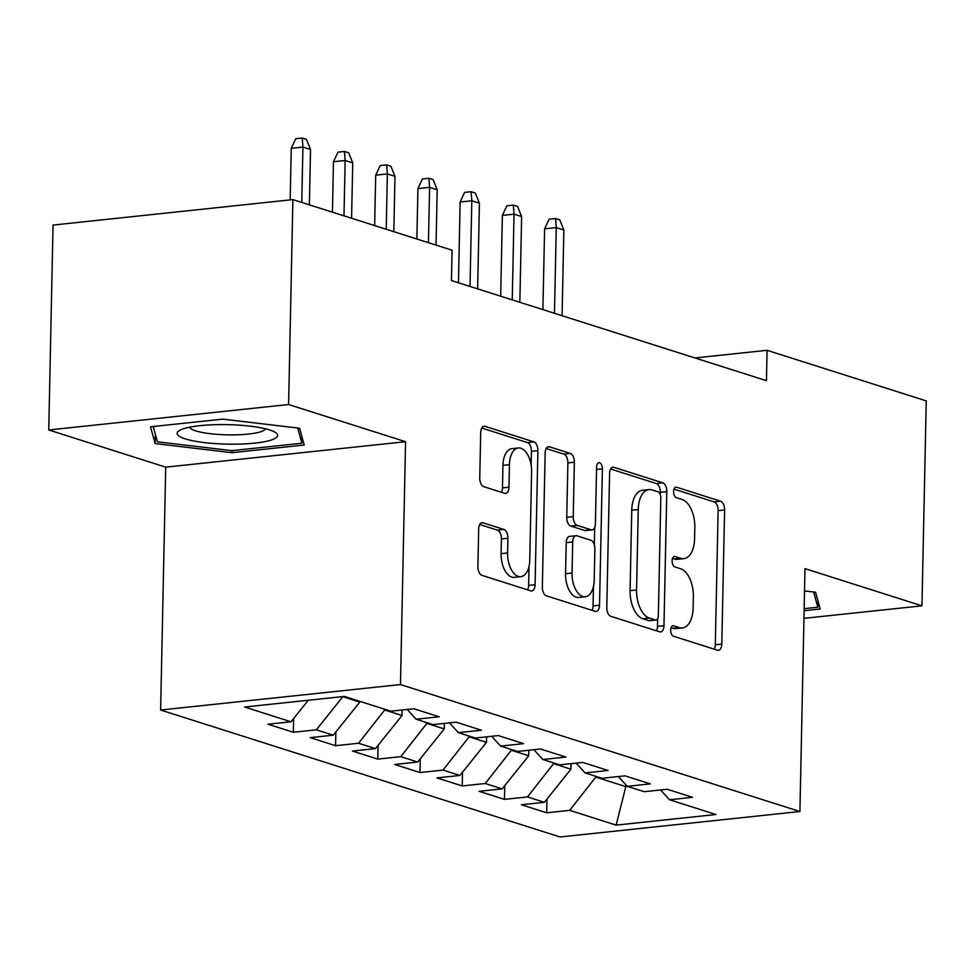 <?xml version="1.0" encoding="UTF-8"?>
<svg xmlns="http://www.w3.org/2000/svg" width="975" height="975" viewBox="0 0 975 975"><rect width="100%" height="100%" fill="white"/><g stroke="black" fill="none" stroke-linecap="round" stroke-linejoin="round"><path stroke-width="1.46" d="M670.666 630.082A5.314 2.864 83.9 0 0 673.457 636.212L717.503 650.215A7.593 4.095 83.9 0 0 718.453 650.313A7.593 4.095 83.9 0 0 721.793 644.085L724.608 509.986A7.593 4.095 83.9 0 0 720.622 501.223L676.577 487.22A5.314 2.864 83.9 0 0 675.907 487.147A5.314 2.864 83.9 0 0 673.567 491.51A5.314 2.864 83.9 0 0 676.358 497.652L682.061 499.468A24.302 13.089 83.9 0 1 694.822 527.524L694.59 538.688A24.302 13.089 83.9 0 1 683.889 558.651A24.302 13.089 83.9 0 1 680.83 558.322L675.127 556.506A5.314 2.864 83.9 0 0 674.456 556.433A5.314 2.864 83.9 0 0 672.116 560.796A5.314 2.864 83.9 0 0 674.907 566.938L680.611 568.742A24.302 13.089 83.9 0 1 693.371 596.798L693.14 607.973A24.302 13.089 83.9 0 1 682.439 627.924A24.302 13.089 83.9 0 1 679.38 627.595L673.676 625.792A5.314 2.864 83.9 0 0 673.006 625.718A5.314 2.864 83.9 0 0 670.666 630.082M482.978 522.807A7.593 4.095 83.9 0 0 482.016 522.697A7.593 4.095 83.9 0 0 478.676 528.938L477.896 566.56A7.593 4.095 83.9 0 0 481.882 575.323L530.79 590.874A7.593 4.095 83.9 0 0 531.741 590.972A7.593 4.095 83.9 0 0 535.08 584.732L537.895 450.645A7.593 4.095 83.9 0 0 533.91 441.882L485.002 426.331A7.593 4.095 83.9 0 0 484.039 426.233A7.593 4.095 83.9 0 0 480.699 432.461L479.749 477.908A7.593 4.095 83.9 0 0 483.734 486.671L504.66 493.326A7.593 4.095 83.9 0 0 505.623 493.435A7.593 4.095 83.9 0 0 508.962 487.195L509.438 464.661A20.317 10.944 83.9 0 1 518.383 447.976A20.317 10.944 83.9 0 1 531.607 471.705L529.766 559.991A20.317 10.944 83.9 0 1 520.821 576.664A20.317 10.944 83.9 0 1 507.585 552.935L507.902 538.224A7.593 4.095 83.9 0 0 503.904 529.462L482.978 522.807L481.102 523.002M288.6 404.528L48.75 429.975L165.713 467.147L405.563 441.699L288.6 404.528L292.89 199.607L452.071 250.197L451.437 280.556L766.435 380.664L767.069 350.305L694.98 357.959M405.563 441.699L400.469 684.56L799.914 811.517L560.064 836.977L160.619 710.019L400.469 684.56M803.961 618.345L921.96 605.828L804.997 568.644L799.914 811.517M921.96 605.828L926.25 400.908L767.069 350.305M606.791 607.523A7.593 4.095 83.9 0 0 610.777 616.298L659.685 631.837A7.593 4.095 83.9 0 0 660.636 631.934A7.593 4.095 83.9 0 0 663.975 625.706L666.79 491.607A7.593 4.095 83.9 0 0 662.805 482.844L613.897 467.305A7.593 4.095 83.9 0 0 612.934 467.196A7.593 4.095 83.9 0 0 609.594 473.436L606.791 607.523M595.237 611.349L546.329 595.81A7.593 4.095 83.9 0 1 542.344 587.048L545.147 452.948A7.593 4.095 83.9 0 1 548.486 446.708A7.593 4.095 83.9 0 1 549.449 446.818L570.375 453.472A7.593 4.095 83.9 0 1 574.36 462.235L573.227 516.616A7.593 4.095 83.9 0 0 577.212 525.391L591.094 529.803A7.593 4.095 83.9 0 0 592.057 529.9A7.593 4.095 83.9 0 0 595.396 523.66L596.59 467.049A5.314 2.864 83.9 0 1 598.93 462.686A5.314 2.864 83.9 0 1 602.392 468.89L599.528 605.219A7.593 4.095 83.9 0 1 596.188 611.459A7.593 4.095 83.9 0 1 595.237 611.349M546.963 799.049L546.683 812.797L569.692 810.347L616.139 825.118L715.967 814.515L669.52 799.756L692.53 797.318L667.193 789.263L644.182 791.7L627.291 786.338L650.313 783.888L624.975 775.844L601.965 778.282L585.073 772.919L608.083 770.469L582.745 762.426L559.735 764.863L542.843 759.501L565.866 757.051L540.528 749.007L517.518 751.445L500.626 746.082L523.636 743.632L498.298 735.577L475.288 738.026L458.396 732.652L481.418 730.214L456.081 722.158L433.071 724.608L416.179 719.233L439.189 716.796L413.851 708.74L390.841 711.189L344.394 696.418L244.567 707.021L291.013 721.78L308.283 700.257M546.683 812.797L521.345 804.741L544.355 802.303L527.463 796.928L554.044 763.059M504.745 785.631L504.453 799.378L527.463 796.928M504.453 799.378L479.115 791.322L502.137 788.885L485.245 783.51L511.826 749.641M462.516 772.212L462.235 785.947L485.245 783.51M462.235 785.947L436.898 777.904L459.908 775.454L443.016 770.092L469.597 736.21M420.298 758.782L420.006 772.529L443.016 770.092M420.006 772.529L394.668 764.485L417.69 762.036L400.798 756.673L427.379 722.792M378.068 745.363L377.788 759.111L400.798 756.673M377.788 759.111L352.45 751.067L375.46 748.617L358.568 743.255L385.149 709.373M335.851 731.945L335.558 745.692L358.568 743.255M335.558 745.692L310.221 737.636L333.243 735.199L316.351 729.836L342.92 696.577M293.621 718.526L293.329 732.274L316.351 729.836M293.329 732.274L268.003 724.218L291.013 721.78M416.179 719.233L407.209 709.447M458.396 732.652L449.426 722.865M342.908 696.723L359.799 702.085L359.824 701.33M333.243 735.199L359.799 702.085M500.626 746.082L491.656 736.283M385.137 710.141L402.029 715.504L402.139 709.983M375.46 748.617L402.029 715.504M542.843 759.501L533.886 749.702M427.355 723.56L444.247 728.934L444.368 723.401M417.69 762.036L444.247 728.934M585.073 772.919L576.103 763.132M469.584 736.978L486.476 742.353L486.586 736.82M459.908 775.454L486.476 742.353M627.291 786.338L618.333 776.551M511.814 750.397L528.694 755.771L528.816 750.25M502.137 788.885L528.694 755.771M669.52 799.756L660.55 789.969M554.032 763.815L570.923 769.19L571.033 763.669M544.355 802.303L570.923 769.19M292.89 199.607L53.04 225.067L48.75 429.975M165.713 467.147L160.619 710.019M625.852 784.765L625.816 786.63L627.632 786.447M569.692 810.347L596.273 776.478M596.261 777.246L625.816 786.63L616.139 825.118M804.119 610.716L820.207 609.009L815.575 592.227L804.533 590.923M232.001 452.692L304.224 445.027L299.605 428.244L222.739 419.128L150.503 426.794L155.135 443.576L232.001 452.692L232.038 450.633M671.068 627.705L672.896 628.29A24.302 13.089 83.9 0 0 675.955 628.619L682.439 627.924M683.889 558.651L677.406 559.333A24.302 13.089 83.9 0 1 674.347 559.004L672.518 558.419M714.273 649.192A7.593 4.095 83.9 0 0 715.309 644.767L718.124 510.668A7.593 4.095 83.9 0 0 714.139 501.906L673.969 489.145M660.258 494.532L660.307 492.302A7.593 4.095 83.9 0 0 656.321 483.527L610.63 469.012M656.467 630.813A7.593 4.095 83.9 0 0 657.503 626.389L657.662 618.698M655.334 619.954A5.314 2.864 83.9 0 0 656.004 620.027A5.314 2.864 83.9 0 0 658.344 615.664L660.818 497.957A5.314 2.864 83.9 0 0 658.027 491.827L652.019 489.913A24.302 13.089 83.9 0 0 648.948 489.584A24.302 13.089 83.9 0 0 638.247 509.535L636.565 589.997A24.302 13.089 83.9 0 0 649.326 618.053L655.334 619.954L648.862 620.648A5.314 2.864 83.9 0 0 649.533 620.722L656.004 620.027M648.948 489.584L642.464 490.267A24.302 13.089 83.9 0 0 631.763 510.23L638.247 509.535M648.862 620.648L642.842 618.735A24.302 13.089 83.9 0 1 630.082 590.679L631.763 510.23M546.183 448.524L563.891 454.155L570.375 453.472M592.057 529.9L585.573 530.595A7.593 4.095 83.9 0 1 584.622 530.485L570.728 526.073A7.593 4.095 83.9 0 1 566.743 517.311L567.889 462.918A7.593 4.095 83.9 0 0 563.891 454.155M594.689 527.39L594.323 544.867M593.458 586.487L593.056 605.914L599.528 605.219M572.045 573.044A20.317 10.944 83.9 0 0 585.28 596.773A20.317 10.944 83.9 0 0 594.214 580.101L594.872 548.998A7.593 4.095 83.9 0 0 590.887 540.223L576.993 535.811A7.593 4.095 83.9 0 0 576.042 535.714A7.593 4.095 83.9 0 0 572.691 541.942L572.045 573.044L565.561 573.739A20.317 10.944 83.9 0 0 578.797 597.468L585.28 596.773M576.042 535.714L569.558 536.396A7.593 4.095 83.9 0 0 566.219 542.636L572.691 541.942M565.561 573.739L566.219 542.636M592.008 610.326A7.593 4.095 83.9 0 0 593.056 605.914M520.821 576.664L514.337 577.358A20.317 10.944 83.9 0 1 501.101 553.629L501.418 538.919A7.593 4.095 83.9 0 0 497.421 530.144L479.712 524.513M518.383 447.976L511.899 448.671A20.317 10.944 83.9 0 0 502.954 465.343L509.438 464.661M501.442 492.302A7.593 4.095 83.9 0 0 502.478 487.878L502.954 465.343M531.131 464.929L531.412 451.327A7.593 4.095 83.9 0 0 527.426 442.565L481.735 428.049M527.56 589.851A7.593 4.095 83.9 0 0 528.608 585.427L528.998 566.378M155.33 434.265L155.135 443.576M544.598 228.845L549.083 219.241L555.567 218.546L559.784 219.887L563.867 230.015L556.262 227.602L544.598 228.845L542.904 309.623M555.567 218.546L556.262 227.602L554.47 313.304M563.867 230.015L562.075 315.717M502.369 215.426L506.866 205.81L513.337 205.128L517.567 206.468L521.637 216.596L514.044 214.183L502.369 215.426L500.675 296.205M513.337 205.128L514.044 214.183L512.241 299.886M521.637 216.596L519.846 302.299M460.151 201.996L464.636 192.392L471.12 191.709L475.337 193.05L479.42 203.178L471.815 200.765L460.151 201.996L458.457 282.787M471.12 191.709L471.815 200.765L470.023 286.467M479.42 203.178L477.628 288.88M813.65 592.008L817.842 607.218L804.156 608.668M817.976 600.941L817.842 607.218M182.557 429.073A50.298 9.75 -178.8 0 0 180.217 430.06A50.298 9.75 -178.8 0 0 207.285 442.918A50.298 9.75 -178.8 0 0 272.232 439.701A50.298 9.75 -178.8 0 0 274.718 432.047A50.298 9.75 -178.8 0 0 230.527 424.722A50.298 9.75 -178.8 0 0 182.557 429.073M189.552 427.208A38.086 7.386 -178.8 0 0 219.936 434.545A38.086 7.386 -178.8 0 0 261.495 431.498A38.086 7.386 -178.8 0 0 265.505 428.793M297.68 428.013L301.872 443.223L231.879 450.645L157.414 441.821L153.185 426.502M302.006 436.946L301.872 443.223M417.922 188.577L422.419 178.973L428.89 178.291L433.119 179.632L437.19 189.759L429.597 187.346L417.922 188.577L416.873 239.009M428.89 178.291L429.597 187.346L428.439 242.69M437.19 189.759L436.032 245.103M375.704 175.159L380.189 165.555L386.673 164.873L390.89 166.213L394.972 176.341L387.367 173.928L375.704 175.159L374.644 225.591M386.673 164.873L387.367 173.928L386.21 229.259M394.972 176.341L393.815 231.684M333.474 161.74L337.972 152.137L344.443 151.454L348.672 152.795L352.743 162.923L345.15 160.497L333.474 161.74L332.426 212.172M344.443 151.454L345.15 160.497L343.992 215.841M352.743 162.923L351.585 218.266M291.257 148.322L295.742 138.718L302.226 138.023L306.442 139.376L310.525 149.504L302.92 147.079L291.257 148.322L290.172 199.899M302.226 138.023L302.92 147.079L301.762 202.422M310.525 149.504L309.368 204.835M672.896 628.29L679.38 627.595M673.822 556.64L675.127 556.506M674.347 559.004L680.83 558.322M675.273 487.366L676.577 487.22M714.139 501.906L720.622 501.223M718.124 510.668L724.608 509.986M715.309 644.767L721.793 644.085M672.372 625.926L673.676 625.792M612.02 467.5L613.897 467.305M656.321 483.527L662.805 482.844M660.307 492.302L666.79 491.607M657.503 626.389L663.975 625.706M630.082 590.679L636.565 589.997M642.842 618.735L649.326 618.053M547.572 447.013L549.449 446.818M567.889 462.918L574.36 462.235M566.743 517.311L573.227 516.616M570.728 526.073L577.212 525.391M584.622 530.485L591.094 529.803M596.529 469.511L602.392 468.89M497.421 530.144L503.904 529.462M501.418 538.919L507.902 538.224M501.101 553.629L507.585 552.935M502.478 487.878L508.962 487.195M483.125 426.526L485.002 426.331M527.426 442.565L533.91 441.882M531.412 451.327L537.895 450.645M528.608 585.427L535.08 584.732"/></g></svg>
